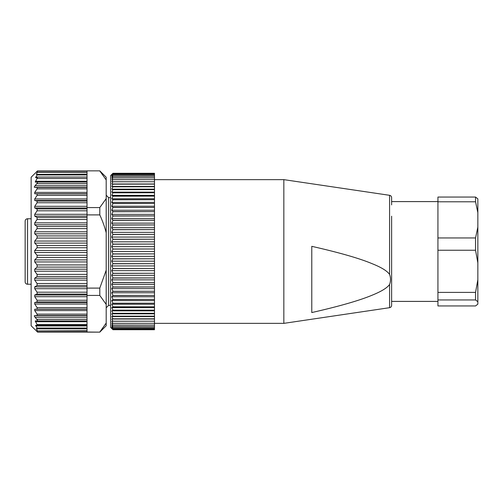 <?xml version="1.0" encoding="UTF-8"?>
<svg xmlns="http://www.w3.org/2000/svg" width="503" height="503" viewBox="0 0 503 503"><rect width="100%" height="100%" fill="white"/><g stroke="black" fill="none" stroke-linecap="round" stroke-linejoin="round"><path stroke-width="0.75" d="M437.931 299.951L437.931 305.943L475.542 305.943L477.85 304.145L477.85 301.743L475.542 299.951L437.931 299.951L437.931 197.057L475.542 197.057L477.85 198.855L477.85 301.743M475.542 299.951L475.542 292.394L437.931 292.394M475.542 292.394L477.85 279.762M477.85 262.874L475.542 250.236L437.931 250.236M475.542 250.236L475.542 237.95L437.931 237.95M475.542 237.95L477.85 227.117M477.85 212.624L475.542 201.791L437.931 201.791M475.542 201.791L475.542 197.057M391.623 216.215L391.623 305.321C391.51 306.629 390.831 307.421 389.58 307.691L283.837 323.36L283.837 179.64L389.58 195.309L389.58 274.399C387.121 270.928 381.356 267.382 372.289 263.754C359.72 258.448 339.556 252.644 311.778 246.332L311.778 312.558C339.343 306.296 359.469 300.505 372.157 295.192C381.299 291.489 387.109 287.923 389.58 284.491C390.806 281.102 390.806 277.738 389.58 274.399M389.58 195.309C390.831 195.579 391.51 196.371 391.623 197.679L391.623 204.891M112.974 328.792L111.779 327.937L112.974 329.704L110.578 327.346L110.578 175.654L112.974 173.29L111.779 174.604L112.974 173.598L111.779 175.063L112.974 174.208L111.779 175.817L112.974 175.126L111.779 176.874L112.974 176.346L111.779 178.225L112.974 177.861L111.779 179.867L112.974 179.665L111.779 181.784L112.974 181.753L111.779 183.985L112.974 184.117L111.779 186.45L112.974 186.751L111.779 189.166L112.974 189.637L111.779 192.133L112.974 192.768L111.779 195.334L112.974 196.126L111.779 198.76L112.974 199.71L111.779 202.388L112.974 203.495L111.779 206.211L112.974 207.469L111.779 210.216L112.974 211.618L111.779 214.385L112.974 215.919L111.779 218.698L112.974 220.371L111.779 223.137L112.974 224.935L111.779 227.689L112.974 229.613L111.779 232.342L112.974 234.373L111.779 237.064L112.974 239.195L111.779 241.842L112.974 244.074L111.779 246.665L112.974 248.979L111.779 251.5L112.974 253.896L111.779 256.335L112.974 258.8L111.779 261.158L112.974 263.679L111.779 265.936L112.974 268.508L111.779 270.658L112.974 273.267L111.779 275.311L112.974 277.945L111.779 279.863L112.974 282.516L111.779 284.302L112.974 286.968L111.779 288.615L112.974 291.275L111.779 292.784L112.974 295.431L111.779 296.789L112.974 299.404L111.779 300.612L112.974 303.29L111.779 304.24L112.974 306.874L111.779 307.666L112.974 310.232L111.779 310.867L112.974 313.363L111.779 313.834L112.974 316.249L111.779 316.55L112.974 318.883L111.779 319.015L112.974 321.247L111.779 321.216L112.974 323.335L111.779 323.133L112.974 325.139L111.779 324.775L112.974 326.654L111.779 326.126L112.974 327.849L111.779 327.183L112.974 328.792L154.49 328.792L154.49 329.704L112.974 329.71L154.49 329.71M154.49 173.29L112.974 173.29L154.49 173.296L154.49 174.208L112.974 174.208M112.974 174.227L154.49 174.208M154.49 174.227L154.49 176.346L112.974 176.346M112.974 176.377L154.49 176.346M154.49 176.377L154.49 177.861L112.974 177.861M112.974 177.905L154.49 177.861M154.49 177.905L154.49 179.665L112.974 179.665M112.974 179.716L154.49 179.665M154.49 179.716L154.49 181.753L112.974 181.753M112.974 181.809L154.49 181.753M154.49 181.809L154.49 184.117L112.974 184.117M112.974 184.186L154.49 184.117M154.49 184.186L154.49 186.751L112.974 186.751M112.974 186.82L154.49 186.751M154.49 186.82L154.49 189.637L112.974 189.637M112.974 189.713L154.49 189.637M154.49 189.713L154.49 192.768L112.974 192.768M112.974 192.85L154.49 192.768M154.49 192.85L154.49 196.126L112.974 196.126M112.974 196.214L154.49 196.126M154.49 196.214L154.49 199.71L112.974 199.71M112.974 199.804L154.49 199.71M154.49 199.804L154.49 203.495L112.974 203.495M112.974 203.596L154.49 203.495M154.49 203.596L154.49 207.469L112.974 207.469M112.974 207.569L154.49 207.469M154.49 207.569L154.49 211.618L112.974 211.618M112.974 211.725L154.49 211.618M154.49 211.725L154.49 215.919L112.974 215.919M112.974 216.032L154.49 215.919M154.49 216.032L154.49 220.371L112.974 220.371M112.974 220.484L154.49 220.371M154.49 220.484L154.49 224.935L112.974 224.935M112.974 225.055L154.49 224.935M154.49 225.055L154.49 229.613L112.974 229.613M112.974 229.733L154.49 229.613M154.49 229.733L154.49 234.373L112.974 234.373M112.974 234.492L154.49 234.373M154.49 234.492L154.49 239.195L112.974 239.195M112.974 239.321L154.49 239.195M154.49 239.321L154.49 244.074L112.974 244.074M112.974 244.2L154.49 244.074M154.49 244.2L154.49 248.979L112.974 248.979M112.974 249.104L154.49 248.979M154.49 249.104L154.49 253.896L112.974 253.896M112.974 254.021L154.49 253.896M154.49 254.021L154.49 258.8L112.974 258.8M112.974 258.926L154.49 258.8M154.49 258.926L154.49 263.679L112.974 263.679M112.974 263.805L154.49 263.679M154.49 263.805L154.49 268.508L112.974 268.508M112.974 268.627L154.49 268.508M154.49 268.627L154.49 273.267L112.974 273.267M112.974 273.387L154.49 273.267M154.49 273.387L154.49 277.945L112.974 277.945M112.974 278.065L154.49 277.945M154.49 278.065L154.49 282.516L112.974 282.516M112.974 282.629L154.49 282.516M154.49 282.629L154.49 286.968L112.974 286.968M112.974 287.081L154.49 286.968M154.49 287.081L154.49 291.275L112.974 291.275M112.974 291.382L154.49 291.275M154.49 291.382L154.49 295.431L112.974 295.431M112.974 295.531L154.49 295.431M154.49 295.531L154.49 299.404L112.974 299.404M112.974 299.505L154.49 299.404M154.49 299.505L154.49 303.196L112.974 303.196M112.974 303.29L154.49 303.196M154.49 303.29L154.49 306.786L112.974 306.786M112.974 306.874L154.49 306.786M154.49 306.874L154.49 310.15L112.974 310.15M112.974 310.232L154.49 310.15M154.49 310.232L154.49 313.287L112.974 313.287M112.974 313.363L154.49 313.287M154.49 313.363L154.49 316.18L112.974 316.18M112.974 316.249L154.49 316.18M154.49 316.249L154.49 318.814L112.974 318.814M112.974 318.883L154.49 318.814M154.49 318.883L154.49 321.191L112.974 321.191M112.974 321.247L154.49 321.191M154.49 321.247L154.49 323.284L112.974 323.284M112.974 323.335L154.49 323.284M154.49 323.335L154.49 325.095L112.974 325.095M112.974 325.139L154.49 325.095M154.49 325.139L154.49 326.623L112.974 326.623M112.974 326.654L154.49 326.623M154.49 326.654L154.49 328.773L112.974 328.773M154.49 329.402L112.974 329.39L154.49 329.402M154.49 173.598L112.974 173.598L154.49 173.61M154.49 175.126L112.974 175.126L154.49 175.151M154.49 183.985L111.779 183.985M154.49 186.45L111.779 186.45M154.49 189.166L111.779 189.166M154.49 192.133L111.779 192.133M154.49 195.334L111.779 195.334M154.49 198.76L111.779 198.76M154.49 202.388L111.779 202.388M154.49 206.211L111.779 206.211M154.49 210.216L111.779 210.216M154.49 214.385L111.779 214.385M154.49 218.698L111.779 218.698M154.49 223.137L111.779 223.137M154.49 227.689L111.779 227.689M154.49 232.342L111.779 232.342M154.49 237.064L111.779 237.064M154.49 241.842L111.779 241.842M154.49 246.665L111.779 246.665M154.49 251.5L111.779 251.5M154.49 256.335L111.779 256.335M154.49 261.158L111.779 261.158M154.49 265.936L111.779 265.936M154.49 270.658L111.779 270.658M154.49 275.311L111.779 275.311M154.49 279.863L111.779 279.863M154.49 284.302L111.779 284.302M154.49 288.615L111.779 288.615M154.49 292.784L111.779 292.784M154.49 296.789L111.779 296.789M154.49 300.612L111.779 300.612M154.49 304.24L111.779 304.24M154.49 307.666L111.779 307.666M154.49 310.867L111.779 310.867M154.49 313.834L111.779 313.834M154.49 316.55L111.779 316.55M154.49 319.015L111.779 319.015M154.49 327.849L112.974 327.849L154.49 327.874M31.136 284.233L27.546 284.233A2.396 2.396 0 0 1 25.15 281.837L25.15 221.163A2.396 2.396 0 0 1 27.546 218.767L31.136 218.767M110.578 197.61L108.585 197.61L108.585 305.39L110.578 305.39M108.585 197.61L106.19 195.214M108.585 305.39L106.19 307.786M37.524 332.03L31.136 325.755L31.136 177.245L37.524 170.863L99.801 170.863L106.19 177.245L106.19 325.755L99.801 332.137L87.025 332.03L87.025 330.961L36.82 330.961L37.524 332.03L87.025 332.03M106.19 323.083L99.801 332.03M99.801 170.97L106.19 179.917M37.096 202.747L87.025 202.747L87.025 222.848L34.713 222.848L37.096 219.471L37.096 217.466L34.713 216.12L34.713 214.303L37.096 210.807L37.096 208.927L34.713 207.991L34.713 206.305L37.096 202.747L37.096 201.018L34.713 200.502L34.713 198.968L37.096 195.397L37.096 193.844L34.713 193.762L34.713 192.41L37.096 188.876L37.235 187.518L87.025 187.518L87.025 185.72L35.053 185.72C34.267 186.764 34.103 187.292 34.569 187.311L37.235 187.518M106.19 198.622L99.801 207.569L87.025 207.569M87.025 214.9L99.801 214.9L99.801 207.569M99.801 214.9C102.706 221.351 104.838 227.312 106.19 232.795M36.82 330.961L87.025 330.917L87.025 315.689L34.569 315.689L37.235 315.482L37.096 314.124L34.713 310.59L34.713 309.238L37.096 309.156L37.096 307.603L34.713 304.032L34.713 302.498L37.096 301.982L37.096 300.253L34.713 296.695L34.713 295.01L37.096 294.073L37.096 292.193L34.713 288.697L34.713 286.88L37.096 285.534L37.096 283.529L34.713 280.152L34.713 278.234L37.096 276.499L37.096 274.399L34.713 271.192L34.713 269.193L37.096 267.093L37.096 264.93L34.713 261.937L34.713 259.894L37.096 257.461L37.096 255.26L34.713 252.525L34.713 250.475L37.096 247.74L37.096 245.539L87.025 245.539L87.025 288.1L99.801 288.1L106.19 270.205M87.025 288.1L87.025 295.431L99.801 295.431L99.801 288.1M99.801 295.431L106.19 304.378M87.025 295.431L87.025 315.689M37.524 332.137L99.801 332.137M37.524 170.863L99.801 170.863M87.025 170.97L87.025 185.72M87.025 202.747L87.025 187.518M87.025 245.539L87.025 222.848M34.569 315.689C34.103 315.708 34.267 316.236 35.053 317.28L36.763 319.298C37.58 320.38 37.763 320.914 37.304 320.895L35.248 320.895L37.392 325.315L35.6 325.315L37.455 328.66L36.266 328.66L37.499 330.917L36.813 330.917L87.025 330.961M37.096 245.539L34.713 243.106L34.713 241.063L37.096 238.07L37.096 235.907L34.713 233.807L34.713 231.808L37.096 228.601L37.096 226.501L34.713 224.766L34.713 222.848M37.499 172.083L87.025 172.083L36.82 172.039L37.499 172.083L36.266 174.34L37.455 174.34L35.6 177.685L37.392 177.685L35.248 182.105L37.304 182.105C37.763 182.086 37.58 182.62 36.763 183.702L35.053 185.72M37.524 170.97L36.82 172.039L87.025 172.039M37.518 174.371L87.025 174.126M37.304 182.105L87.025 182.105M37.304 320.895L87.025 320.895M37.499 330.917L87.025 330.71M35.6 177.685L37.392 177.685M35.6 325.315L87.025 325.315M36.266 328.66L87.025 328.66M389.58 284.491L389.58 307.691M27.546 284.233L27.546 218.767M37.436 172.29L87.025 172.29M37.235 174.956L87.025 174.956M87.025 177.062L35.757 177.062M37.191 178.527L87.025 178.527M87.025 181.256L35.361 181.256M36.763 183.702L87.025 183.702M34.569 187.311L87.025 187.311M37.096 188.876L87.025 188.876M87.025 192.41L34.713 192.41M34.713 193.762L87.025 193.762M37.096 193.844L87.025 193.844M37.096 195.397L87.025 195.397M87.025 198.968L34.713 198.968M34.713 200.502L87.025 200.502M37.096 201.018L87.025 201.018M87.025 206.305L34.713 206.305M34.713 207.991L87.025 207.991M37.096 208.927L87.025 208.927M37.096 210.807L87.025 210.807M87.025 214.303L34.713 214.303M34.713 216.12L87.025 216.12M37.096 217.466L87.025 217.466M37.096 219.471L87.025 219.471M34.713 224.766L87.025 224.766M37.096 226.501L87.025 226.501M37.096 228.601L87.025 228.601M87.025 231.808L34.713 231.808M34.713 233.807L87.025 233.807M37.096 235.907L87.025 235.907M37.096 238.07L87.025 238.07M87.025 241.063L34.713 241.063M34.713 243.106L87.025 243.106M37.096 247.74L87.025 247.74M87.025 250.475L34.713 250.475M34.713 252.525L87.025 252.525M87.025 255.26L37.096 255.26M37.096 257.461L87.025 257.461M87.025 259.894L34.713 259.894M34.713 261.937L87.025 261.937M87.025 264.93L37.096 264.93M37.096 267.093L87.025 267.093M87.025 269.193L34.713 269.193M34.713 271.192L87.025 271.192M87.025 274.399L37.096 274.399M37.096 276.499L87.025 276.499M87.025 278.234L34.713 278.234M34.713 280.152L87.025 280.152M87.025 283.529L37.096 283.529M37.096 285.534L87.025 285.534M87.025 286.88L34.713 286.88M34.713 288.697L87.025 288.697M87.025 292.193L37.096 292.193M37.096 294.073L87.025 294.073M87.025 295.01L34.713 295.01M34.713 296.695L87.025 296.695M87.025 300.253L37.096 300.253M37.096 301.982L87.025 301.982M87.025 302.498L34.713 302.498M34.713 304.032L87.025 304.032M87.025 307.603L37.096 307.603M37.096 309.156L87.025 309.156M87.025 309.238L34.713 309.238M34.713 310.59L87.025 310.59M87.025 314.124L37.096 314.124M37.235 315.482L87.025 315.482M35.053 317.28L87.025 317.28M87.025 319.298L36.763 319.298M35.361 321.744L87.025 321.744M87.025 324.473L37.191 324.473M35.757 325.938L87.025 325.938M87.025 328.044L37.235 328.044M36.291 328.874L87.025 328.874M437.931 201.596L391.623 201.596M437.931 301.404L391.623 301.404M154.49 323.36L283.837 323.36M154.49 179.64L283.837 179.64"/></g></svg>
